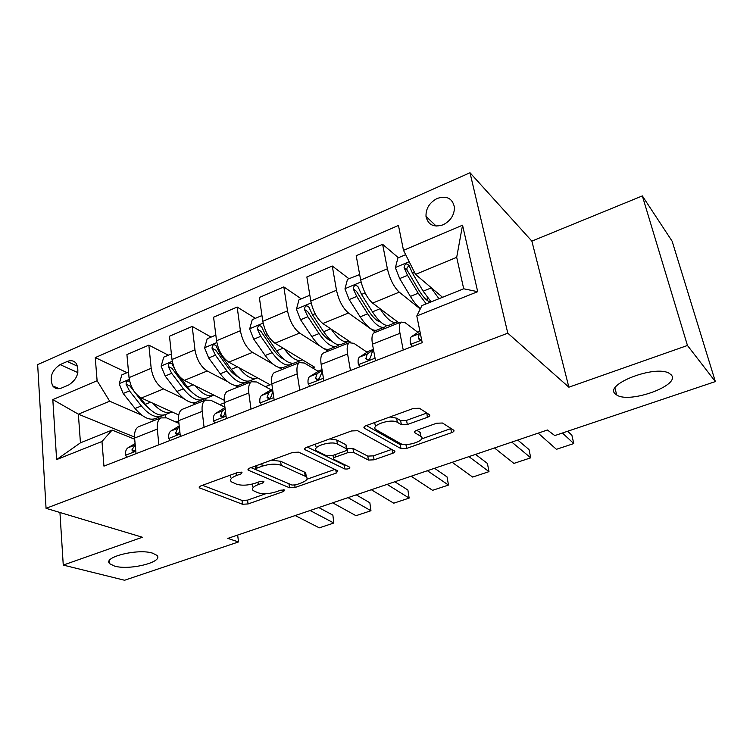 <?xml version="1.0" encoding="UTF-8"?>
<svg xmlns="http://www.w3.org/2000/svg" width="753" height="753" viewBox="0 0 753 753"><rect width="100%" height="100%" fill="white"/><g stroke="black" fill="none" stroke-linecap="round" stroke-linejoin="round"><path stroke-width="1.13" d="M242.061 472.187L237.882 472.385L200.787 485.901L199.281 487.784L242.513 504.256L248.066 503.955L283.73 491.455L284.596 489.987L280.69 490.194L276.003 491.841C269.009 493.977 263.023 494.297 258.025 492.782L253.206 490.608C251.38 488.631 253.083 486.617 258.317 484.565L263.07 482.871L263.908 481.336L259.87 481.534L255.098 483.238C247.963 485.459 241.769 485.77 236.527 484.17L231.369 481.835C229.458 479.765 231.133 477.675 236.414 475.557L241.271 473.797L242.061 472.187M615.399 394.017L616.792 395.043C629.724 403.872 681.286 385.094 671.196 374.843L669.266 373.347C655.129 364.48 603.2 384.811 615.399 394.017M114.654 566.124C129.855 570.623 164.465 561.776 156.756 555.262L152.473 553.126C137.818 548.297 102.003 557.305 109.778 563.762L114.654 566.124M437.22 198.444C429.549 202.501 425.812 208.468 426 216.365C428.024 224.902 433.7 227.717 443.028 224.827C450.576 220.949 454.379 215.113 454.436 207.31C452.525 198.35 446.783 195.394 437.22 198.444M427.356 417.331C429.634 416.409 430.33 415.515 429.436 414.677L419.402 408.258L413.312 408.446L366.212 425.614C364.094 426.49 363.445 427.327 364.283 428.146L400.991 448.647L406.648 448.402L451.584 432.664C453.795 431.789 454.501 430.961 453.692 430.179L442.482 423.017L436.655 423.224L416.861 430.264C414.696 431.13 414.018 431.958 414.828 432.74L420.936 436.401C427.111 440.223 406.281 447.301 400.314 443.451L376.029 429.681C369.412 425.605 391.089 418.103 397.386 422.348L401.396 424.739L407.335 424.523L427.356 417.331L426.876 413.039M568.873 387.193L687.461 345.476L715.35 381.583L672.137 241.224L642.347 195.912L531.863 241.12L470.004 172.748L507.795 333.184L568.873 387.193L531.863 241.12M59.939 512.492L63.261 565.079L142.402 537.237L46.055 508.322L507.795 333.184M63.261 565.079L124.565 580.252L238.513 541.944L237.656 535.072M715.35 381.583L554.773 435.582L547.431 430.001L227.811 538.404L238.513 541.944M298.677 452.167L292.672 452.421L249.723 468.074L248.104 470.126L289.519 487.765L295.101 487.473L336.299 473.044L337.796 470.823L298.677 452.167M306.631 447.329L351.585 430.942L357.637 430.716L394.6 451.028C395.334 451.753 394.685 452.506 392.68 453.297L374.1 459.81L368.462 460.064L353.59 452.412L347.792 452.657L335.433 457.062C333.532 457.824 332.939 458.549 333.635 459.255L349.853 467.265C349.618 468.724 347.895 469.279 344.667 468.921L304.871 449.607C304.137 448.863 304.73 448.101 306.631 447.329M61.68 387.974L68.815 384.915C77.164 379.333 79.733 372.293 76.514 363.803C74.227 360.715 71.121 359.943 67.196 361.496L60.118 364.612C51.712 370.372 49.246 377.469 52.719 385.913C54.95 388.736 57.934 389.423 61.68 387.974M470.004 172.748L37.65 364.612L46.055 508.322M134.523 437.069L78.368 414.178L80.439 442.82L112.112 430.085L101.975 441.503L103.942 466.126L422.217 342.653L416.804 315.959L421.934 305.577L463.697 288.785L456.695 257.319L415.524 274.393L442.529 297.294M101.975 441.503L56.616 459.594L52.814 399.589L97.109 380.736L109.684 401.198L141.705 415.129M127.069 372.679L95.255 357.59L97.109 380.736M95.255 357.59L398.45 225.439L403.495 250.335L462.549 225.203L477.694 291.675L416.804 315.959M687.461 345.476L642.347 195.912M151.118 419.223L154.139 420.541M109.684 401.198L78.368 414.178L52.814 399.589M398.393 257.742L382.618 244.311L387.39 268.802C389.885 279.203 393.838 286.997 399.25 292.164L420.259 308.956M382.618 244.311L356.197 255.7L360.678 280.06C363.068 290.385 367.04 298.066 372.603 303.101L398.949 322.896M348.931 278.695L332.271 266.016L336.487 290.244C338.784 300.503 342.784 308.099 348.47 313.013L375.521 332.242M332.271 266.016L306.857 276.982L310.791 301.068C312.994 311.262 317.004 318.745 322.83 323.536L350.672 342.22M301.294 298.875L283.834 286.912L287.524 310.867C289.632 320.994 293.661 328.393 299.609 333.061L320.298 346.248M323.875 348.535L328.035 351.18M283.834 286.912L259.352 297.473L262.788 321.286C264.811 331.339 268.849 338.643 274.92 343.199L314.698 367.219L312.655 368.019M255.38 318.331L237.176 307.036L240.386 330.718C242.325 340.714 246.372 347.933 252.547 352.376L272.887 364.076M278.648 367.389L282.234 369.45M237.176 307.036L213.588 317.211L216.553 340.751C218.408 350.682 222.483 357.807 228.761 362.137L270.195 384.783L265.367 386.684M211.094 337.09L192.213 326.425L194.971 349.844C196.74 359.708 200.825 366.758 207.207 370.984L227.481 381.564M234.738 385.357L238.042 387.08M192.213 326.425L169.481 336.233L172.004 359.52C173.698 369.318 177.793 376.274 184.278 380.397L224.159 400.219M219.801 404.662L224.375 402.864M168.352 355.19L148.859 345.128L151.184 368.292C152.812 378.025 156.906 384.905 163.486 388.934L183.807 398.591M192.231 402.601L195.366 404.097M148.859 345.128L126.918 354.588L129.036 377.62C130.589 387.287 134.693 394.083 141.366 398.017L178.762 414.988M175.863 422.009L178.659 420.899M134.702 439.244L112.112 430.085M178.932 423.374L166.498 417.849L160.747 417.906C157.998 419.788 156.85 423.525 157.292 429.097L158.874 444.816M224.921 407.175L210.746 400.238L205.24 400.154C202.661 401.998 201.644 405.735 202.19 411.373L204.063 427.28M270.845 389.649L256.66 381.978L251.427 381.743C249.008 383.522 248.142 387.268 248.81 392.972L250.994 409.077M317.898 371.173L304.325 363.012L299.383 362.617C297.162 364.339 296.447 368.085 297.237 373.855L299.75 390.167M366.749 351.99L353.835 343.302L349.223 342.737C347.208 344.394 346.662 348.14 347.585 353.985L350.465 370.495M417.529 332.082L405.321 322.821L401.057 322.058C399.269 323.649 398.911 327.395 399.975 333.306L403.241 350.023M165.378 417.435L165.095 414.79M409.707 267.371L408.54 266.383M139.889 426.226L138.241 426.885C135.418 428.796 134.203 432.523 134.589 438.058L136.029 453.683M205.927 399.805L205.757 398.393M183.468 408.841L181.897 409.472C179.233 411.336 178.141 415.063 178.64 420.673L180.353 436.486M228.677 390.807L227.19 391.4C224.686 393.217 223.745 396.953 224.347 402.629L226.361 418.63M248.038 383.089L247.822 381.517M275.607 372.095L274.214 372.65C271.889 374.401 271.099 378.147 271.824 383.889L274.158 400.088M291.609 365.713L291.402 364.32M324.345 352.658L323.065 353.166C320.938 354.861 320.307 358.607 321.164 364.414L323.846 380.82M336.742 347.707L336.506 346.342M375.022 332.44L373.846 332.911C371.935 334.539 371.483 338.285 372.471 344.159L375.531 360.772M383.503 329.061L383.221 327.555M415.524 274.393L403.495 250.335M80.439 442.82L56.616 459.594M462.549 225.203L456.695 257.319M477.694 291.675L463.697 288.785M230.371 475.124L230.87 477.835M252.274 484.085L252.688 486.702M202.482 485.28L242.024 500.434L247.568 500.133L265.8 493.723M306.895 479.266L334.859 469.42M250.984 467.613L289.764 484.113M257.008 468.074L256.171 469.703L291.957 485.054L295.891 484.857L300.908 483.097C306.471 480.941 308.259 478.823 306.292 476.743L281.189 465.316C276.003 463.566 269.668 463.848 262.204 466.182L257.008 468.074L256.66 465.542M305.586 476.291L305.699 472.818L304.626 472.178L305.219 476.112M271.409 460.168L280.605 461.278L304.626 472.178M391.692 449.419L373.403 455.857L374.1 459.81M346.653 448.788L352.903 448.383L367.775 456.111L373.403 455.857M307.365 447.056L344.017 464.996L345.759 465.232M337.457 444.101C330.962 440.307 310.697 446.953 316.665 450.878L326.595 455.838L332.44 455.584L344.836 451.151C346.794 450.369 347.406 449.607 346.662 448.873L337.457 444.101L336.779 439.997L329.72 438.914M315.46 444.11L316.015 446.783M345.994 446.049L346.436 448.732M336.779 439.997L345.759 444.665M389.96 416.964L396.596 418.179L400.605 420.588L406.535 420.381L426.527 413.171M374.646 422.537L375.276 425.53M420.692 435.14L419.92 432.213L420.711 436.251M416.757 430.302L419.92 432.213M421.642 438.886L451.085 428.513M366.363 425.558L400.238 444.665L405.669 444.505M128.528 372.067L121.835 374.9L119.2 383.823L123.181 393.48L135.06 408.484C143.164 418.019 150.449 421.181 156.944 417.943L160.436 416.55M152.821 403.213C159.918 411.157 166.366 414.084 172.164 411.995M129.789 381.827L129.582 381.507C127.445 380.237 126.278 381.122 126.071 384.171L129.469 390.863L141.329 405.933C149.414 415.515 156.671 418.696 163.109 415.487L163.683 415.11M150.045 409.444L142.816 402.676L129.958 385.969L126.071 384.171M170.602 412.493L167.025 413.915C160.615 417.124 153.377 413.915 145.301 404.314L139.559 396.991M310.076 510.506L333.843 523.024L332.873 515.127L318.764 507.56M126.824 457.25L125.478 455.066C125.28 451.471 126.127 449.042 128.019 447.781L135.098 443.564M295.204 515.551L319.291 527.844L333.843 523.024M135.211 444.807L132.01 449.701L132.17 450.689C133.262 451.734 134.42 451.339 135.644 449.503M171.392 353.901L163.759 357.138L161.142 366.193L165.171 376.029L176.908 391.447C184.899 401.255 191.968 404.606 198.133 401.49L201.973 399.956M195.074 385.762C202.181 394.177 208.525 397.33 214.116 395.231M176.861 372.999L172.013 363.887C169.783 362.419 168.531 363.285 168.277 366.495L171.684 373.328L183.403 388.802C191.366 398.657 198.406 402.036 204.524 398.939L205.211 398.469M193.295 393.433L184.758 385.545L172.051 368.396L168.277 366.495M212.506 395.758L208.572 397.32C202.491 400.408 195.469 397.01 187.516 387.127L179.675 376.726M215.847 335.076L207.207 338.737L204.6 347.924L208.675 357.957L220.252 373.799C228.121 383.889 234.955 387.447 240.772 384.463L244.979 382.778M238.833 367.643C245.958 376.594 252.199 380.001 257.554 377.874M255.879 378.43L251.577 380.143C245.855 383.098 239.078 379.493 231.246 369.318L219.716 353.364L215.989 345.646C213.664 343.952 212.337 344.789 212.017 348.168L215.424 355.152L226.982 371.06C234.823 381.197 241.628 384.783 247.389 381.818L248.189 381.225M237.892 376.707C234.635 375.135 231.397 372.17 228.206 367.812L215.669 350.183L212.017 348.168M261.959 315.535L252.246 319.658L249.667 328.986L253.789 339.208L265.188 355.501C272.906 365.902 279.485 369.667 284.926 366.824L289.529 364.989M284.173 348.78C291.336 358.362 297.463 362.061 302.546 359.878M300.824 360.471L296.127 362.353C290.78 365.167 284.267 361.336 276.586 350.86L265.235 334.454L261.602 326.755C259.183 324.807 257.78 325.616 257.375 329.165L260.792 336.299L272.162 352.668C279.862 363.106 286.394 366.909 291.778 364.085L292.701 363.351M283.909 359.237C280.417 357.844 276.859 354.569 273.235 349.43L260.896 331.301L257.375 329.165M348.018 497.639L370.956 510.741L369.845 502.769L356.235 494.853M170.084 440.467L168.653 438.265C168.39 434.622 169.161 432.194 170.95 430.97L179.205 425.925M332.704 502.835L355.981 515.692L370.956 510.741M179.355 427.29L177.614 428.353L175.487 433.643C177.294 434.876 178.668 434.039 179.609 431.13L179.703 430.481M387.108 484.377L409.143 498.091L407.9 490.043L394.817 481.769M214.963 423.054L213.438 420.842C213.099 417.162 213.777 414.724 215.471 413.529L224.968 407.571M371.333 489.732L393.734 503.192L409.143 498.091M225.156 409.067L222.38 410.827L220.422 415.948C222.286 417.388 223.726 416.578 224.733 413.519L225.382 410.799M427.403 470.719L448.477 485.064L447.075 476.941L434.566 468.281M261.536 404.992L259.917 402.761C259.503 399.034 260.077 396.596 261.658 395.438L272.548 388.943M411.138 476.235L432.599 490.316L448.477 485.064M272.718 390.082L268.83 392.624L267.061 397.565C268.972 399.231 270.478 398.459 271.569 395.24L272.887 391.259M309.841 295.251L298.979 299.854L296.418 309.332L300.588 319.761L311.789 336.535C319.357 347.237 325.654 351.246 330.68 348.545L335.697 346.54M331.179 329.136C338.398 339.462 344.403 343.481 349.185 341.222M347.406 341.862L342.286 343.914C337.363 346.568 331.141 342.502 323.621 331.715L312.476 314.829L308.918 307.158C306.433 304.937 304.937 305.709 304.447 309.445L307.864 316.74L319.027 333.588C326.567 344.347 332.817 348.385 337.786 345.712L338.831 344.789M331.424 340.996C327.819 339.895 323.988 336.356 319.94 330.36L307.808 311.714L304.447 309.445M468.94 456.629L488.989 471.651L487.426 463.453L475.529 454.388M309.916 386.223L308.184 383.983C307.685 380.209 308.165 377.771 309.615 376.651L319.827 370.42M452.167 462.314L472.639 477.063L488.989 471.651M322.124 370.288L317.069 373.733L315.507 378.458C317.455 380.378 319.027 379.634 320.232 376.246L322.322 371.521M359.661 274.534L347.5 279.307L344.959 288.936L349.185 299.572L360.16 316.844C367.549 327.875 373.544 332.129 378.128 329.598L383.588 327.414M377.95 321.013L378.27 319.686M379.945 308.626L380.03 308.749C387.306 319.884 393.151 324.242 397.556 321.851M395.739 322.557L390.167 324.788C385.696 327.282 379.785 322.962 372.443 311.836L361.525 294.442L358.061 286.827C355.51 284.314 353.929 285.029 353.317 288.973L356.734 296.437L367.671 313.785C375.032 324.872 380.98 329.165 385.489 326.651L386.647 325.484M380.519 321.936C376.924 321.296 372.886 317.512 368.415 310.575L356.527 291.373L353.317 288.973M511.805 442.086L530.743 457.824L529.011 449.55L517.763 440.063M360.198 366.711L358.362 364.461C357.769 360.649 358.136 358.202 359.454 357.129L368.744 351.209M494.495 447.96L513.885 463.406L530.743 457.824M373.469 349.59L367.2 354.089L365.873 358.588C367.841 360.762 369.488 360.066 370.805 356.508L372.114 352.169L373.733 351.002M405.66 254.665L397.904 257.95L395.391 267.739L399.674 278.591L410.394 296.39C413.886 302.122 417.228 306.207 420.419 308.645M427.064 300.315L427.29 297.407M430.537 287.119L438.971 298.725M437.248 292.813L441.267 296.221M431.14 301.868L423.158 291.195L412.503 273.264L409.086 265.611C406.507 262.91 404.841 263.578 404.088 267.616L407.524 275.325L418.207 293.209L426.217 303.854M430.81 302C427.44 301.624 423.421 297.633 418.762 290.018L407.1 270.158C406.554 268.369 407.1 267.08 408.747 266.298M562.425 433.013L573.786 443.564L571.875 435.215L567.668 431.253M412.503 346.427L410.545 344.159C409.867 340.3 410.103 337.862 411.27 336.826L419.581 331.254M538.179 433.144L556.411 449.315L573.786 443.564M420.249 332.967L419.327 333.673L418.282 337.984C418.621 339.471 419.694 339.876 421.511 339.179M399.25 292.164L372.603 303.101M348.47 313.013L322.83 323.536M299.609 333.061L274.92 343.199M252.547 352.376L228.761 362.137M207.207 370.984L184.278 380.397M163.486 388.934L141.366 398.017M157.292 429.097L134.589 438.058M151.184 368.292L129.036 377.62M194.971 349.844L172.004 359.52M202.19 411.373L178.64 420.673M240.386 330.718L216.553 340.751M248.81 392.972L224.347 402.629M287.524 310.867L262.788 321.286M297.237 373.855L271.824 383.889M336.487 290.244L310.791 301.068M347.585 353.985L321.164 364.414M387.39 268.802L360.678 280.06M399.975 333.306L372.471 344.159M77.86 372.603L60.118 364.612M77.644 366.278L67.196 361.496M236.094 473.035L236.414 475.557M262.835 481.12L263.07 482.871M257.997 482.202L258.317 484.565M283.486 489.779L283.73 491.455M247.568 500.133L248.066 503.955M242.024 500.434L242.513 504.256M199.667 486.447L199.856 488.104M241.035 471.971L241.271 473.797M335.782 469.863L336.299 473.044M294.752 485.148L295.101 487.473M288.954 483.897L289.519 487.765M248.339 468.79L248.556 470.39M280.605 461.278L281.189 465.316M261.856 463.65L262.204 466.182M391.993 449.588L392.68 453.297M367.775 456.111L368.462 460.064M352.903 448.383L353.59 452.412M347.114 448.619L347.792 452.657M335.038 454.652L335.433 457.062M344.017 464.996L344.667 468.921M304.946 448.27L305.181 449.795M406.535 420.381L407.335 424.523M400.605 420.588L401.396 424.739M396.596 418.179L397.386 422.348M414.687 431.582L414.922 432.796M450.746 428.645L451.584 432.664M405.905 444.505L406.648 448.402M400.238 444.665L400.991 448.647M364.198 426.819L364.443 428.241M129.271 379.39L119.266 383.597M141.329 405.933L135.06 408.484M150.544 402.177L145.301 404.314M129.469 390.863L123.181 393.48M125.582 455.236L135.804 451.254M128.019 447.781L134.448 445.268M134.665 450.746L132.01 449.701M172.268 361.318L161.208 365.967M183.403 388.802L176.908 391.447M193.173 384.821L187.516 387.127M171.684 373.328L165.171 376.029M216.845 342.577L204.665 347.698M226.982 371.06L220.252 373.799M237.355 366.833L231.246 369.318M215.424 355.152L208.675 357.957M220.648 352.978L219.716 353.364M263.117 323.122L249.723 328.75M272.162 352.668L265.188 355.501M283.175 348.178L276.586 350.86M260.792 336.299L253.789 339.208M266.986 333.72L265.235 334.454M168.766 438.434L180.089 434.029M170.95 430.97L177.614 428.353M178.009 433.926L175.364 432.787M213.551 421.012L226.051 416.145M215.471 413.529L222.38 410.827M222.935 416.475L220.328 415.232M260.039 402.93L273.8 397.575M261.658 395.438L268.83 392.624M269.546 398.365L267.004 397.019M311.158 302.932L296.484 309.097M319.027 333.588L311.789 336.535M330.718 328.826L323.621 331.715M307.864 316.74L300.588 319.761M315.112 313.728L312.476 314.829M308.316 384.152L323.423 378.27M317.427 371.361L322.002 369.563L317.437 371.351M321.795 371.878L322.35 371.662M309.615 376.651L317.069 373.733M317.917 379.54L315.479 378.1M361.073 281.942L345.025 288.691M367.671 313.785L360.16 316.844M380.03 308.749L372.443 311.836M356.734 296.437L349.185 299.572M365.111 292.955L361.525 294.442M358.494 364.631L375.06 358.193M366.551 352.075L373.432 349.373L366.56 352.065M372.114 352.169L373.827 351.5M359.454 357.129L367.2 354.089M368.151 359.953L365.864 358.437M409.19 261.715L395.457 267.484M418.207 293.209L410.394 296.39M431.045 287.985L423.158 291.195M407.524 275.325L399.674 278.591M414.536 272.417L412.503 273.264M407.138 270.252L404.107 267.691M410.696 344.328L421.689 340.045M417.595 332.035L419.882 331.141L417.604 332.026M411.27 336.826L419.327 333.673M420.362 339.547L418.282 337.984M614.928 388.143L616.792 395.043M436.185 226.098L426 216.365M160.747 417.906L138.241 426.885M205.24 400.154L181.897 409.472M251.427 381.743L227.19 391.4M299.383 362.617L274.214 372.65M349.223 342.737L323.065 353.166M401.057 322.058L373.846 332.911M59.195 388.67L52.719 385.913M109.514 560.42L109.778 563.762M199.187 486.899L199.281 487.784M247.982 469.157L248.104 470.126M255.389 466.003L255.775 468.846M305.699 472.818L306.292 476.743M333.005 455.377L333.475 458.276M345.985 444.807L346.662 448.873M304.711 448.543L304.871 449.607M420.146 432.354L420.936 436.401M414.621 431.667L414.828 432.74M364.076 426.97L364.283 428.146M133.639 451.263L132.17 450.689M177.096 434.34L175.487 433.643M222.173 416.786L220.422 415.948M268.953 398.572L267.061 397.565M317.521 379.653L315.507 378.458M367.982 359.99L365.873 358.588M407.1 270.158L404.088 267.616"/></g></svg>
